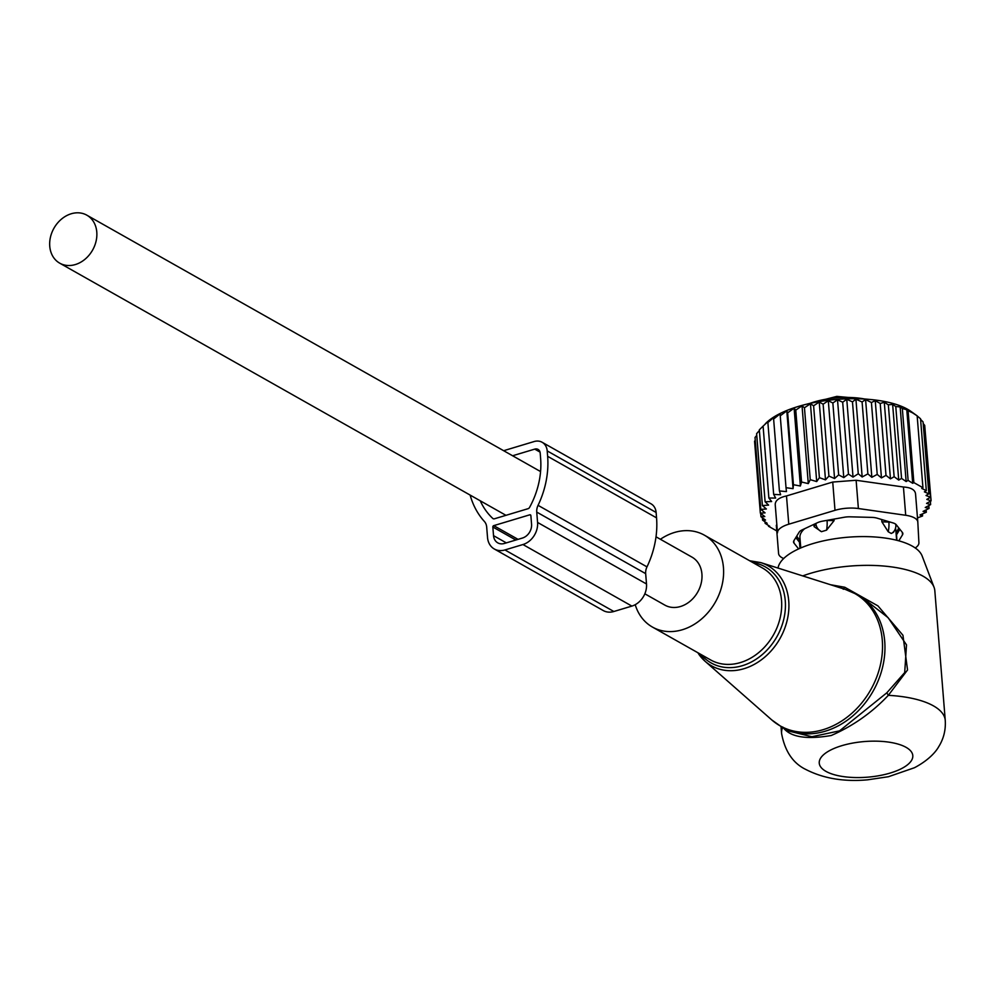 <?xml version="1.0" encoding="UTF-8"?>
<svg xmlns="http://www.w3.org/2000/svg" width="995" height="995" viewBox="0 0 995 995"><rect width="100%" height="100%" fill="white"/><g stroke="black" fill="none" stroke-linecap="round" stroke-linejoin="round"><path stroke-width="1.49" d="M635.22 604.686A52.772 42.511 -60.5 0 0 640.743 616.303A52.772 42.511 -60.5 0 0 652.434 627.061A52.772 42.511 -60.5 0 0 709.97 610.171A52.772 42.511 -60.5 0 0 716.052 545.919A52.772 42.511 -60.5 0 0 704.361 535.161A52.772 42.511 -60.5 0 0 660.394 539.278M782.567 727.544A82.1 31.28 175.4 0 0 781.585 733.514C784.918 751.362 793.077 763.389 806.074 769.595C823.611 778.525 844.108 781.933 867.565 779.831L888.436 776.722L914.492 767.717C930.387 759.309 936.855 750.093 938.608 746.859C943.646 738.862 945.859 730.019 945.25 720.343L934.815 590.644A82.1 31.28 175.4 0 0 934.031 587.237L922.116 555.956A72.672 27.698 175.4 0 0 912.39 546.18A72.672 27.698 175.4 0 0 833.711 538.917A72.672 27.698 175.4 0 0 778.127 567.548L778.028 568.07M934.031 587.237A82.1 31.28 175.4 0 0 923.049 576.18A82.1 31.28 175.4 0 0 802.741 575.906M782.779 727.046C789.769 737.009 805.925 739.832 831.235 735.504C852.939 726.039 871.981 712.656 888.336 695.331L907.539 669.971L902.95 635.27L877.938 605.88L844.792 587.261L830.564 584.737M782.157 727.308L788.799 731.064L811.895 736.723L839.556 730.865L886.819 692.806L904.704 672.57L906.507 644.884L888.149 617.721L862.068 597.336L857.168 594.562A76.229 61.404 -60.5 0 1 874.045 610.109A76.229 61.404 -60.5 0 1 865.252 702.905A76.229 61.404 -60.5 0 1 782.157 727.308L771.71 719.882A75.968 61.193 119.5 0 0 858.822 706.35A75.968 61.193 119.5 0 0 871.645 609.027A75.968 61.193 -60.5 0 0 845.414 589.45L857.168 594.562M844.792 587.261L843.275 589.264M945.25 720.343A82.1 31.28 175.4 0 0 933.484 705.89A82.1 31.28 175.4 0 0 888.336 695.331L886.819 692.806M644.835 593.804L664.834 605.109A27.561 22.201 -60.5 0 0 690.194 601.154A27.561 22.201 -60.5 0 0 701.923 574.053A27.561 22.201 -60.5 0 0 691.96 557.113L656.016 536.803M49.75 246.225A27.561 22.201 -60.5 0 0 59.712 263.165A27.561 22.201 -60.5 0 0 85.06 259.197A27.561 22.201 -60.5 0 0 96.789 232.096A27.561 22.201 -60.5 0 0 86.826 215.169A27.561 22.201 -60.5 0 0 61.479 219.124A27.561 22.201 -60.5 0 0 49.75 246.225M881.707 519.539L881.893 521.828L888.199 531.74A9.378 2.475 -88.1 0 0 888.883 522.064L881.893 521.828M891.259 533.469A9.378 8.395 -150.2 0 0 894.629 530.347L893.522 532.288L891.259 533.469L888.199 531.74M796.796 536.006A51.603 19.664 175.4 0 0 798.811 538.855L800.042 540.484A9.378 3.57 175.4 0 0 799.818 541.404L800.353 548.145M896.022 532.561L897.129 530.944A51.603 19.664 175.4 0 0 898.659 527.773M895.5 528.283A48.083 18.32 -4.6 0 1 895.798 529.813L896.632 540.248M800.776 547.959L799.93 537.536A48.083 18.32 -4.6 0 1 804.582 528.743M833.984 519.104L834.108 520.609L826.546 530.148L821.472 531.678A9.378 8.308 -146.6 0 1 815.925 523.818L814.072 526.616L821.472 531.678M813.898 524.39L814.072 526.616M924.952 428.484L931.096 500.871L926.805 499.39L930.487 497.264L924.703 425.375L923.211 423.559M931.096 500.871L926.569 503.395L930.623 504.602L930.362 501.281M930.623 504.602L925.263 507.487L929.031 508.433L928.808 505.584M929.031 508.433L923.061 511.393L926.333 512.238L926.146 509.875M926.333 512.238L920.002 514.95L922.564 515.982L922.402 513.93M917.601 519.49L917.626 517.81M777.58 531.392L768.501 526.255L768.438 525.459M768.501 526.255L769.707 526.243L765.118 523.32L764.993 521.828M765.118 523.32L767.17 523.283L762.58 520.149L762.394 517.798M762.58 520.149L765.541 520.074L760.951 516.728L760.678 513.395M760.951 516.728L764.794 516.579L760.342 513.121L754.558 441.233L755.255 440.3M912.701 483.296L908.112 480.374L902.328 408.472L906.793 409.791L912.701 483.296L913.858 482.6L922.937 487.724L921.78 488.421L926.32 490.672L924.367 491.841L928.857 493.831L923.074 421.942L920.586 419.38M906.146 481.543L901.557 478.408L895.774 406.507L900.152 406.967L906.146 481.543L908.112 480.374M898.721 480.075L894.132 476.717L888.348 404.828L892.639 404.418L898.721 480.075L901.557 478.408M890.45 478.844L885.998 475.374L880.214 403.485L884.281 402.266L890.45 478.844L894.132 476.717M881.458 477.911L877.217 474.416L871.421 402.527L875.239 400.624L881.458 477.911L885.998 475.374M871.844 477.301L867.876 473.881L862.093 401.98L865.588 399.555L871.844 477.301L877.217 474.416M862.168 476.991L858.262 473.769L852.479 401.88L855.911 399.169L862.168 476.991L867.876 473.881M853.026 477.103L848.461 474.105L842.678 402.216L846.757 399.281L853.026 477.103L858.262 473.769M843.785 477.612L838.636 474.876L832.852 402.987L837.516 399.803L843.785 477.612L848.461 474.105M834.569 478.545L828.91 476.07L823.126 404.181L828.3 400.724L834.569 478.545L838.636 474.876M825.502 479.864L819.395 477.675L813.611 405.786L819.233 402.042L825.502 479.864L828.91 476.07M816.696 481.568L810.241 479.677L804.457 407.776L810.44 403.746L816.696 481.568L819.395 477.675M808.288 483.607L801.547 482.028L795.764 410.139L802.032 405.798L808.288 483.607L810.241 479.677M800.378 485.995L793.438 484.727L787.654 412.825L794.109 408.174L800.378 485.995L801.547 482.028M793.065 488.657L786.025 487.699L780.242 415.81L786.796 410.848L793.065 488.657L793.438 484.727M760.342 513.121L765.055 512.873L760.814 509.39L766.374 508.98L762.406 505.56L768.588 505.099L765.105 501.754L771.635 501.542L768.874 498.01L775.665 498.072L773.662 494.391L780.627 494.751L779.408 490.945L786.448 491.592L786.025 487.699M917.813 522.014A23.457 8.943 -4.6 0 0 905.711 515.273L858.386 508.532A23.457 8.943 -4.6 0 0 835.004 510.323L788.774 524.203A23.457 8.943 -4.6 0 0 777.493 532.835L775.217 504.564C775.279 500.448 779.035 497.575 786.498 495.945L832.728 482.053L856.123 480.274L903.435 487.003C910.972 487.488 915.002 489.764 915.537 493.843L917.813 522.014A23.457 8.943 -4.6 0 1 917.813 522.101L918.907 542.723A23.457 8.943 175.4 0 1 915.251 547.971M928.857 493.831L926.022 495.498L930.487 497.264M926.32 490.672L920.537 418.771L917.166 415.91M922.937 487.724L917.154 415.835L912.577 412.85L908.074 410.699L913.858 482.6M779.408 490.945L773.625 419.044L780.192 413.771L780.242 415.81M773.662 494.391L767.879 422.502L774.359 416.93L773.625 419.044M768.874 498.01L763.09 426.121L769.409 420.263L767.879 422.502M765.105 501.754L759.322 429.852L763.09 426.121M762.406 505.56L756.623 433.658L759.384 430.536M756.76 435.337L755.031 437.489L760.814 509.39M896.234 535.173A11.729 4.465 175.4 0 0 896.507 534.788L899.878 529.315M799.918 542.648A11.729 4.465 175.4 0 1 799.482 542.2L795.813 537.611M798.637 548.917L793.985 543.083L793.811 540.87M902.341 532.387L902.527 534.788A11.729 4.465 175.4 0 0 902.863 533.556A11.729 4.465 175.4 0 0 902.403 532.474L896.221 524.713A11.729 4.465 175.4 0 0 893.087 522.947L877.03 518.134A11.729 4.465 175.4 0 0 871.732 517.388L850.128 516.828A11.729 4.465 175.4 0 0 844.071 517.288L822.703 521.131A11.729 4.465 175.4 0 0 817.517 522.686L802.107 529.9A11.729 4.465 175.4 0 0 799.184 532.126L793.861 540.77A11.729 4.465 175.4 0 0 793.525 542.001A11.729 4.465 175.4 0 0 793.985 543.083M902.527 534.788L898.821 540.82M778.575 553.456A23.457 8.943 175.4 0 0 778.587 553.543A23.457 8.943 175.4 0 0 783.687 558.518M786.796 410.848L787.654 412.825M794.109 408.174L795.764 410.139M802.032 405.798L804.457 407.776M810.44 403.746L813.611 405.786M819.233 402.042L823.126 404.181M828.3 400.724L832.852 402.987M837.516 399.803L842.678 402.216M846.757 399.281L852.479 401.88M855.911 399.169L862.093 401.98M865.588 399.555L871.421 402.527M875.239 400.624L880.214 403.485M884.281 402.266L888.348 404.828M892.639 404.418L895.774 406.507M900.152 406.967L902.328 408.472M906.793 409.791L908.074 410.699M765.342 423.746L766.063 423.037A79.749 30.397 -4.6 0 1 837.069 399.405A79.749 30.397 -4.6 0 1 910.922 411.383L917.154 415.835M917.477 517.873L922.564 515.982M470.137 495.087A85.035 68.493 119.5 0 0 484.378 521.455A11.729 9.452 119.5 0 1 486.692 527.126L487.525 537.462A18.768 15.112 119.5 0 0 494.304 548.991L603.231 610.544A18.768 15.112 119.5 0 0 613.853 611.502L631.875 606.092A18.768 15.112 119.5 0 0 646.501 583.978L645.668 573.642A11.729 9.452 119.5 0 1 646.986 566.876A85.035 68.493 119.5 0 0 656.551 517.86L656.115 512.462A14.079 11.331 -60.5 0 0 651.029 503.818L542.113 442.265A14.079 11.331 -60.5 0 0 534.141 441.544L503.644 450.71M542.113 442.265A14.079 11.331 -60.5 0 1 547.2 450.909L547.636 456.319A85.035 68.493 119.5 0 1 538.059 505.336A11.729 9.452 119.5 0 0 536.74 512.089L537.574 522.437A18.768 15.112 119.5 0 1 522.947 544.539L504.938 549.949A18.768 15.112 119.5 0 1 494.304 548.991M480.237 500.796A76.826 61.877 119.5 0 0 492.799 518.457A2.351 1.89 119.5 0 0 494.415 518.793L528.084 508.681A2.351 1.89 119.5 0 0 529.564 507.413A76.826 61.877 119.5 0 0 540.621 458.421L540.185 453.011A5.858 4.726 -60.5 0 0 538.071 449.417A5.858 4.726 -60.5 0 0 534.75 449.118L512.599 455.76M493.756 525.634L529.788 514.813A1.169 0.945 119.5 0 1 530.87 515.584L531.566 524.241A11.729 9.452 119.5 0 1 522.425 538.046L504.415 543.457A11.729 9.452 119.5 0 1 497.774 542.86A11.729 9.452 119.5 0 1 493.532 535.658L492.836 527.014A1.169 0.945 119.5 0 1 493.756 525.634L518.059 539.365M749.633 560.745L760.852 562.623A57.474 46.292 -60.5 0 1 780.689 577.436A57.474 46.292 119.5 0 1 771.001 651.041A57.474 46.292 119.5 0 1 705.094 661.277A57.474 46.292 119.5 0 1 698.701 654.076M701.052 654.536A55.135 44.414 -60.5 0 0 765.876 651.252A55.135 44.414 -60.5 0 0 777.543 578.145A55.135 44.414 -60.5 0 0 752.979 562.635M652.434 627.061L710.529 659.884A52.772 42.511 -60.5 0 0 768.053 642.994A52.772 42.511 -60.5 0 0 774.147 578.754A52.772 42.511 -60.5 0 0 762.456 567.996L704.361 535.161M906.059 747.332A46.914 17.873 175.4 0 0 841.82 745.678A46.914 17.873 175.4 0 0 825.987 771.386A46.914 17.873 175.4 0 0 890.226 773.04A46.914 17.873 175.4 0 0 906.059 747.332M888.846 521.678L888.883 522.064A9.378 3.57 175.4 0 1 890.55 522.188M895.786 524.265L895.836 524.937A9.378 3.57 175.4 0 0 895.376 523.955M865.016 399.082A46.914 17.873 175.4 0 0 809.42 403.547M827.044 520.348L827.056 520.472A9.378 2.189 91.1 0 1 826.546 530.148M834.108 520.609L827.056 520.472A9.378 3.57 175.4 0 0 826.397 520.472M816.522 523.159A9.378 3.57 175.4 0 0 815.925 523.818L815.9 523.445M800.042 540.484L800.652 548.021M777.493 532.835L775.217 504.564M835.004 510.323L832.728 482.053M788.774 524.203L786.498 495.945M905.711 515.273L903.435 487.003M858.386 508.532L856.123 480.274M799.482 542.2L799.968 548.307M896.955 540.335L896.507 534.788M917.8 521.915L915.537 493.843M504.938 549.949L613.853 611.502M522.947 544.539L631.875 606.092M537.574 522.437L646.501 583.978M536.74 512.089L645.668 573.642M538.059 505.336L646.986 566.876M547.636 456.319L656.551 517.86M547.2 450.909L656.115 512.462M492.799 518.457L493.421 518.805M529.788 514.813L530.845 515.41M492.836 527.014L515.858 540.024M493.532 535.658L506.318 542.884M534.75 449.118L540.036 452.103M697.706 652.645L705.094 661.277L771.71 719.882M760.852 562.623L845.414 589.45M781.025 726.661L781.585 733.514M505.957 515.323L59.712 263.165M540.571 471.568L86.826 215.169M894.629 530.347A9.378 9.378 0 0 0 895.836 524.937M802.841 405.176L836.82 396.383L871.769 399.629M776.311 525.26L778.587 553.543"/></g></svg>
